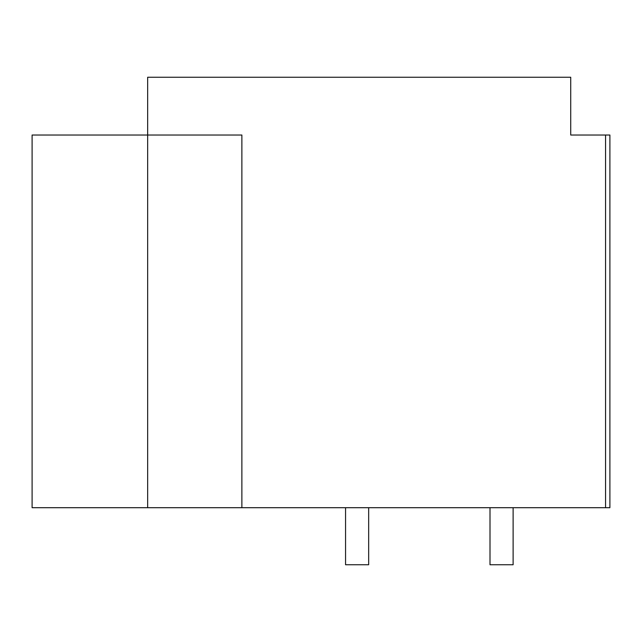 <?xml version="1.0" encoding="UTF-8"?>
<svg xmlns="http://www.w3.org/2000/svg" width="642" height="642" viewBox="0 0 642 642"><rect width="100%" height="100%" fill="white"/><g stroke="black" fill="none" stroke-linecap="round" stroke-linejoin="round"><path stroke-width="0.96" d="M609.9 135.021L570.722 135.021L570.722 77.241L147.66 77.241L147.66 135.021L241.873 135.021L241.873 507.702L609.9 507.702L609.9 135.021M147.66 507.702L147.66 135.021L32.1 135.021L32.1 507.702L241.873 507.702M605.567 507.702L605.567 135.021M345.557 507.702L345.557 564.759L368.668 564.759L368.668 507.702M490.007 507.702L490.007 564.759L513.118 564.759L513.118 507.702"/></g></svg>

